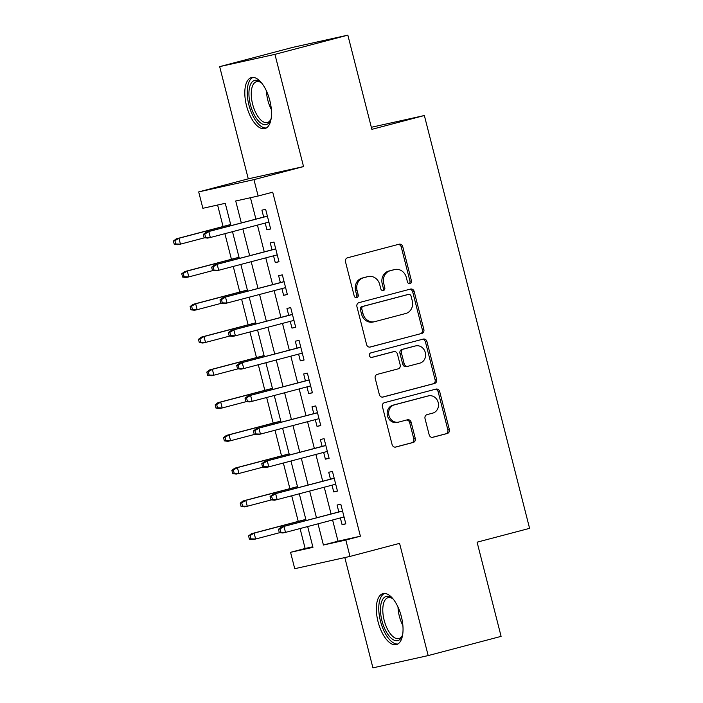 <?xml version="1.0" encoding="UTF-8"?>
<svg xmlns="http://www.w3.org/2000/svg" width="703" height="703" viewBox="0 0 703 703"><rect width="100%" height="100%" fill="white"/><g stroke="black" fill="none" stroke-linecap="round" stroke-linejoin="round"><path stroke-width="1.05" d="M410.034 283.625A2.32 2.074 77.5 0 0 411.457 280.849L402.749 246.674A3.322 2.961 77.5 0 0 399.067 244.213L347.537 257.79A3.322 2.961 77.5 0 0 345.489 261.762L354.198 295.928A2.32 2.074 77.5 0 0 358.214 294.873L357.08 290.453A10.624 9.473 77.5 0 1 363.618 277.747L367.915 276.613A10.624 9.473 77.5 0 1 368.24 276.543A10.624 9.473 77.5 0 1 379.699 284.495L380.824 288.915A2.32 2.074 77.5 0 0 384.831 287.861L383.706 283.441A10.624 9.473 77.5 0 1 390.244 270.734L394.541 269.601A10.624 9.473 77.5 0 1 394.858 269.521A10.624 9.473 77.5 0 1 406.325 277.483L407.45 281.903A2.32 2.074 77.5 0 0 410.034 283.625M409.172 283.652A2.32 2.074 77.5 0 0 409.963 281.174L401.255 247.008A3.322 2.961 77.5 0 0 398.126 244.459M355.929 297.677A2.32 2.074 77.5 0 0 356.72 295.207L355.586 290.787L357.08 290.453M382.555 290.664A2.32 2.074 77.5 0 0 383.337 288.195L382.212 283.766L383.706 283.441M401.343 616.54A26.38 11.925 -104.8 0 0 382.977 593.613A26.38 11.925 -104.8 0 0 378.047 621.707A26.38 11.925 -104.8 0 0 396.413 644.625A26.38 11.925 -104.8 0 0 401.343 616.54M269.811 100.503A26.38 11.925 -104.8 0 0 251.437 77.576A26.38 11.925 -104.8 0 0 246.507 105.67A26.38 11.925 -104.8 0 0 264.882 128.596A26.38 11.925 -104.8 0 0 269.811 100.503M429.173 434.823A3.322 2.961 77.5 0 0 432.855 437.284L447.31 433.479A3.322 2.961 77.5 0 0 449.349 429.507L439.683 391.562A3.322 2.961 77.5 0 0 436.001 389.093L384.462 402.67A3.322 2.961 77.5 0 0 382.423 406.642L392.098 444.595A3.322 2.961 77.5 0 0 395.78 447.055L413.241 442.451A3.322 2.961 77.5 0 0 415.28 438.479L411.141 422.239A3.322 2.961 77.5 0 0 407.459 419.779L398.803 422.064A8.875 7.918 77.5 0 1 398.531 422.125A8.875 7.918 77.5 0 1 388.917 415.324A8.875 7.918 77.5 0 1 394.418 404.858L428.338 395.921A8.875 7.918 77.5 0 1 428.61 395.851A8.875 7.918 77.5 0 1 438.233 402.652A8.875 7.918 77.5 0 1 432.723 413.127L427.072 414.612A3.322 2.961 77.5 0 0 425.025 418.584L429.173 434.823M332.598 519.983L338.002 541.178L360.402 536.204L345.823 540.045L349.997 556.425L294.733 568.692L290.559 552.312L312.958 547.338L307.659 526.547M347.853 35.15L274.935 54.359L219.67 66.627L292.589 47.417L347.853 35.15L371.861 129.343L424.357 115.52L529.587 528.348L477.091 542.18L501.098 636.373L428.18 655.583L399.576 543.366L349.997 556.425M219.67 66.627L248.273 178.843L303.538 166.576L274.935 54.359M303.538 166.576L253.95 179.643L258.133 196.023L235.725 200.996L241.322 222.948M360.402 536.204L272.711 192.183L258.133 196.023M421.818 333.459A3.322 2.961 77.5 0 0 423.856 329.487L414.181 291.543A3.322 2.961 77.5 0 0 410.499 289.074L358.969 302.65A3.322 2.961 77.5 0 0 356.931 306.622L366.597 344.575A3.322 2.961 77.5 0 0 370.279 347.036L420.324 333.793A3.322 2.961 77.5 0 0 422.362 329.821L412.687 291.868A3.322 2.961 77.5 0 0 409.568 289.328M426.932 341.553L436.607 379.497A3.322 2.961 77.5 0 1 434.559 383.469L383.03 397.046A3.322 2.961 77.5 0 1 379.348 394.585L375.209 378.337A3.322 2.961 77.5 0 1 377.247 374.374L398.153 368.864A3.322 2.961 77.5 0 0 400.192 364.892L397.45 354.119A3.322 2.961 77.5 0 0 393.768 351.658L372.01 357.388A2.32 2.074 77.5 0 1 370.859 352.888L423.25 339.083A3.322 2.961 77.5 0 1 426.932 341.553L425.438 341.878L435.113 379.831L436.607 379.497M344.813 557.576L372.924 667.85L428.18 655.583M265.198 223.062L266.92 229.811L270.655 228.985L265.646 209.327L261.911 210.153L263.669 217.06M273.546 255.822L275.268 262.579L279.003 261.753L273.994 242.087L270.26 242.922L272.017 249.82M281.903 288.59L283.625 295.339L287.36 294.513L282.342 274.855L278.608 275.681L280.374 282.588M290.251 321.35L291.973 328.108L295.708 327.282L290.699 307.615L286.965 308.45L288.722 315.348M298.599 354.119L300.322 360.867L304.056 360.041L299.047 340.384L295.313 341.21L297.07 348.117M306.956 386.878L308.679 393.636L312.413 392.81L307.396 373.144L303.67 373.978L305.427 380.877M315.304 419.647L317.027 426.396L320.761 425.57L315.752 405.912L312.018 406.738L313.775 413.645M323.661 452.407L325.384 459.164L329.109 458.338L324.101 438.672L320.366 439.507L322.123 446.405M332.009 485.175L333.732 491.924L337.466 491.098L332.457 471.441L328.723 472.267L330.48 479.174M250.453 197.728L255.901 219.099M257.43 225.101L264.258 251.867M265.787 257.869L272.606 284.627M274.135 290.629L280.954 317.396M282.492 323.398L289.311 350.156M290.84 356.157L297.659 382.924M299.188 388.926L306.016 415.684M307.545 421.686L314.364 448.452M315.893 454.454L322.712 481.212M324.241 487.214L331.069 513.981M340.357 517.935L342.08 524.693L345.814 523.867L340.806 504.2L337.071 505.035L338.828 511.933M217.596 205.021L223.071 226.515M224.898 233.677L231.428 259.275M233.255 266.437L239.776 292.044M241.604 299.206L248.133 324.804M249.952 331.965L256.481 357.572M258.309 364.734L264.829 390.332M266.657 397.494L273.186 423.101M275.005 430.262L281.534 455.86M283.362 463.022L289.882 488.629M291.71 495.791L298.239 521.389M300.067 528.551L305.137 548.472L312.817 546.767M424.357 115.52L371.333 127.287M305.137 548.472L290.559 552.312M230.971 225.672L225.268 203.316L202.868 208.29L198.694 191.91L253.95 179.643M248.273 178.843L198.694 191.91M318.011 523.823L323.415 545.018L345.823 540.045M242.851 228.95L249.67 255.707M251.199 261.709L258.027 288.476M259.556 294.478L266.375 321.236M267.905 327.238L274.724 354.004M276.253 360.006L283.081 386.764M284.61 392.766L291.429 419.533M292.958 425.535L299.777 452.293M301.315 458.294L308.134 485.061M309.663 491.063L316.482 517.821M306.13 520.545L299.311 493.787M297.782 487.785L290.963 461.019M289.425 455.017L282.606 428.259M281.077 422.257L274.258 395.49M272.729 389.488L265.901 362.73M264.372 356.729L257.553 329.962M256.024 323.96L249.205 297.202M247.676 291.2L240.848 264.433M239.319 258.432L232.5 231.674M338.002 541.178L323.415 545.018M266.92 229.811L270.62 228.844M275.268 262.579L278.968 261.604M283.625 295.339L287.316 294.372M291.973 328.108L295.673 327.132M300.322 360.867L304.021 359.901M308.679 393.636L312.369 392.661M317.027 426.396L320.726 425.429M325.384 459.164L329.074 458.189M333.732 491.924L337.431 490.958M342.08 524.693L345.779 523.717M394.858 269.521L393.364 269.855A10.624 9.473 77.5 0 0 393.047 269.934L394.541 269.601M382.212 283.766A10.624 9.473 77.5 0 1 388.75 271.068L393.047 269.934M368.24 276.543L366.746 276.868A10.624 9.473 77.5 0 0 366.421 276.947L367.915 276.613M355.586 290.787A10.624 9.473 77.5 0 1 362.124 278.08L366.421 276.947M369.725 347.115L420.324 333.793M411.079 296.13A2.32 2.074 77.5 0 0 408.505 294.408L363.266 306.323A2.32 2.074 77.5 0 0 361.834 309.109L363.029 313.766A10.624 9.473 77.5 0 0 374.488 321.728A10.624 9.473 77.5 0 0 374.813 321.649L405.728 313.503A10.624 9.473 77.5 0 0 412.266 300.796L411.079 296.13M407.151 294.706A2.32 2.074 77.5 0 0 407.011 294.742L408.505 294.408M374.488 321.728L372.994 322.053A10.624 9.473 77.5 0 1 361.535 314.1L360.34 309.434A2.32 2.074 77.5 0 1 361.773 306.657L407.011 294.742M382.476 397.125L433.066 383.803A3.322 2.961 77.5 0 0 435.113 379.831M392.476 351.948A3.322 2.961 77.5 0 0 392.274 351.992L371.536 357.449M419.84 363.152A8.875 7.918 77.5 0 0 425.341 352.686A8.875 7.918 77.5 0 0 415.719 345.885A8.875 7.918 77.5 0 0 415.447 345.946L403.496 349.092A3.322 2.961 77.5 0 0 401.457 353.064L404.199 363.838A3.322 2.961 77.5 0 0 407.881 366.298L419.84 363.152M415.719 345.885L414.225 346.21A8.875 7.918 77.5 0 0 413.953 346.28L415.447 345.946M407.678 366.342L406.387 366.632A3.322 2.961 77.5 0 1 402.705 364.172L399.963 353.398A3.322 2.961 77.5 0 1 402.002 349.426L413.953 346.28M425.438 341.878A3.322 2.961 77.5 0 0 422.31 339.338M428.61 395.851L427.116 396.184A8.875 7.918 77.5 0 0 426.844 396.246L428.338 395.921M398.531 422.125L397.037 422.459A8.875 7.918 77.5 0 1 387.423 415.658A8.875 7.918 77.5 0 1 392.924 405.183L426.844 396.246M395.218 447.134L411.747 442.785A3.322 2.961 77.5 0 0 413.795 438.813L409.647 422.573A3.322 2.961 77.5 0 0 406.527 420.025M432.292 437.371L445.816 433.813A3.322 2.961 77.5 0 0 447.855 429.841L438.189 391.887A3.322 2.961 77.5 0 0 435.06 389.339M173.413 241.015L174.247 244.293L175.741 243.967L174.906 240.69L173.413 241.015L176.268 238.844L178.957 238.247L180.46 244.143L204.749 237.746M175.741 243.967L180.46 244.143L177.771 244.741L174.247 244.293M174.906 240.69L178.957 238.247L230.698 224.617M176.268 238.844L230.672 224.512M267.368 216.085L206.146 232.21L267.395 216.19M204.775 234.055L203.281 234.389L204.116 237.667L205.61 237.333L204.775 234.055L208.835 231.612L210.338 237.509L268.898 222.086M205.61 237.333L210.338 237.509L207.649 238.106L204.116 237.667M206.146 232.21L203.281 234.389M271.13 118.552A22.83 10.317 75.2 0 1 270.567 120.169A22.83 10.317 75.2 0 1 260.479 122.858A22.83 10.317 75.2 0 1 250.409 104.712A22.83 10.317 75.2 0 1 260.541 82.11A22.83 10.317 75.2 0 1 261.832 83.235M261.279 82.726A21.134 9.552 -104.8 0 0 256.569 81.653A21.134 9.552 -104.8 0 0 252.614 104.158A21.134 9.552 -104.8 0 0 267.333 122.524A21.134 9.552 -104.8 0 0 270.91 119.264M253.027 77.4A26.204 11.846 -104.8 0 0 248.915 105.046A26.204 11.846 -104.8 0 0 266.349 127.964M402.67 634.581A22.83 10.317 75.2 0 1 402.098 636.197A22.83 10.317 75.2 0 1 401.949 636.54A22.83 10.317 75.2 0 1 386.114 631.505A22.83 10.317 75.2 0 1 382.107 600.476A22.83 10.317 75.2 0 1 392.072 598.148A22.83 10.317 75.2 0 1 393.364 599.272M392.819 598.763A21.134 9.552 -104.8 0 0 388.1 597.682A21.134 9.552 -104.8 0 0 384.295 601.425A21.134 9.552 -104.8 0 0 385.885 625.6A21.134 9.552 -104.8 0 0 398.873 638.561A21.134 9.552 -104.8 0 0 402.441 635.301M384.567 593.437A26.204 11.846 -104.8 0 0 380.631 597.805A26.204 11.846 -104.8 0 0 382.283 626.935A26.204 11.846 -104.8 0 0 397.889 644.001M181.761 273.783L182.595 277.061L184.089 276.727L183.255 273.449L181.761 273.783L184.625 271.604L187.314 271.007L188.817 276.903L213.106 270.506M184.089 276.727L188.817 276.903L186.128 277.5L182.595 277.061M183.255 273.449L187.314 271.007L239.055 257.377M184.625 271.604L239.02 257.272M190.118 306.543L190.952 309.821L192.446 309.496L191.611 306.218L190.118 306.543L192.974 304.373L195.662 303.775L197.165 309.671L221.454 303.274M192.446 309.496L197.165 309.671L194.476 310.269L190.952 309.821M191.611 306.218L195.662 303.775L247.403 290.146M192.974 304.373L247.377 290.04M198.466 339.312L199.301 342.589L200.794 342.256L199.96 338.978L198.466 339.312L201.322 337.132L204.011 336.535L205.513 342.431L229.811 336.034M200.794 342.256L205.513 342.431L202.833 343.029L199.301 342.589M199.96 338.978L204.011 336.535L255.751 322.905M201.322 337.132L255.725 322.8M206.814 372.072L207.649 375.349L209.143 375.024L208.308 371.746L206.814 372.072L209.679 369.901L212.368 369.303L213.87 375.2L238.159 368.803M209.143 375.024L213.87 375.2L211.181 375.797L207.649 375.349M208.308 371.746L212.368 369.303L264.108 355.674M209.679 369.901L264.082 355.569M275.717 248.844L214.494 264.978L275.743 248.95M213.132 266.824L211.638 267.149L212.473 270.427L213.967 270.093L213.132 266.824L217.183 264.381L218.686 270.277L277.246 254.846M213.967 270.093L218.686 270.277L215.997 270.875L212.473 270.427M214.494 264.978L211.638 267.149M284.065 281.613L222.842 297.738L284.091 281.718M221.48 299.583L219.986 299.917L220.821 303.195L222.315 302.861L221.48 299.583L225.531 297.141L227.034 303.037L285.594 287.615M222.315 302.861L227.034 303.037L224.354 303.634L220.821 303.195M222.842 297.738L219.986 299.917M292.422 314.373L231.199 330.507L292.448 314.478M229.828 332.352L228.334 332.677L229.169 335.955L230.663 335.621L229.828 332.352L233.888 329.909L235.391 335.806L293.951 320.375M230.663 335.621L235.391 335.806L232.702 336.403L229.169 335.955M231.199 330.507L228.334 332.677M300.77 347.141L239.547 363.266L300.796 347.247M238.185 365.112L236.691 365.446L237.526 368.724L239.02 368.39L238.185 365.112L242.236 362.669L243.739 368.565L302.299 353.143M239.02 368.39L243.739 368.565L241.05 369.163L237.526 368.724M239.547 363.266L236.691 365.446M215.171 404.84L216.006 408.118L217.499 407.784L216.665 404.506L215.171 404.84L218.027 402.661L220.716 402.063L222.218 407.96L246.507 401.562M217.499 407.784L222.218 407.96L219.529 408.557L216.006 408.118M216.665 404.506L220.716 402.063L272.456 388.434M218.027 402.661L272.43 388.328M309.118 379.901L247.904 396.035L309.144 380.007M246.533 397.88L245.039 398.206L245.874 401.483L247.368 401.149L246.533 397.88L250.593 395.438L252.096 401.334L310.656 385.903M247.368 401.149L252.096 401.334L249.407 401.931L245.874 401.483M247.904 396.035L245.039 398.206M223.519 437.6L224.354 440.878L225.848 440.553L225.013 437.275L223.519 437.6L226.384 435.429L229.073 434.832L230.575 440.728L254.864 434.331M225.848 440.553L230.575 440.728L227.886 441.326L224.354 440.878M225.013 437.275L229.073 434.832L280.805 421.202M226.384 435.429L280.778 421.097M317.475 412.67L256.252 428.795L317.501 412.775M254.881 430.64L253.388 430.974L254.231 434.252L255.716 433.918L254.881 430.64L258.941 428.197L260.444 434.094L319.004 418.672M255.716 433.918L260.444 434.094L257.755 434.691L254.231 434.252M256.252 428.795L253.388 430.974M231.876 470.369L232.711 473.646L234.204 473.312L233.361 470.035L231.876 470.369L234.732 468.189L237.421 467.592L238.923 473.488L263.212 467.091M234.204 473.312L238.923 473.488L236.234 474.086L232.711 473.646M233.361 470.035L237.421 467.592L289.161 453.962M234.732 468.189L289.135 453.857M325.823 445.43L264.6 461.563L325.849 445.535M263.238 463.409L261.744 463.734L262.579 467.012L264.073 466.678L263.238 463.409L267.289 460.966L268.792 466.862L327.352 451.431M264.073 466.678L268.792 466.862L266.103 467.46L262.579 467.012M264.6 461.563L261.744 463.734M240.224 503.128L241.059 506.406L242.553 506.081L241.718 502.803L240.224 503.128L243.08 500.958L245.769 500.36L247.271 506.257L271.569 499.859M242.553 506.081L247.271 506.257L244.582 506.854L241.059 506.406M241.718 502.803L245.769 500.36L297.51 486.731M243.08 500.958L297.483 486.625M334.18 478.198L272.957 494.323L334.206 478.304M271.586 496.169L270.093 496.503L270.927 499.78L272.421 499.446L271.586 496.169L275.646 493.726L277.149 499.622L335.709 484.2M272.421 499.446L277.149 499.622L274.46 500.22L270.927 499.78M272.957 494.323L270.093 496.503M248.572 535.897L249.407 539.175L250.901 538.841L250.066 535.563L248.572 535.897L251.437 533.718L254.126 533.12L255.628 539.016L279.917 532.619M250.901 538.841L255.628 539.016L252.939 539.614L249.407 539.175M250.066 535.563L254.126 533.12L305.867 519.491M251.437 533.718L305.84 519.385M342.528 510.958L281.305 527.092L342.554 511.063M279.943 528.937L278.45 529.262L279.284 532.54L280.778 532.206L279.943 528.937L283.994 526.494L285.497 532.391L344.057 516.96M280.778 532.206L285.497 532.391L282.808 532.988L279.284 532.54M281.305 527.092L278.45 529.262M409.963 281.174L411.457 280.849M356.72 295.207L358.214 294.873M383.337 288.195L384.831 287.861M388.75 271.068L390.244 270.734M362.124 278.08L363.618 277.747M401.255 247.008L402.749 246.674M412.687 291.868L414.181 291.543M422.362 329.821L423.856 329.487M361.773 306.657L363.266 306.323M360.34 309.434L361.834 309.109M361.535 314.1L363.029 313.766M433.066 383.803L434.559 383.469M392.274 351.992L393.768 351.658M402.002 349.426L403.496 349.092M399.963 353.398L401.457 353.064M402.705 364.172L404.199 363.838M392.924 405.183L394.418 404.858M409.647 422.573L411.141 422.239M413.795 438.813L415.28 438.479M411.747 442.785L413.241 442.451M438.189 391.887L439.683 391.562M447.855 429.841L449.349 429.507M445.816 433.813L447.31 433.479M271.34 109.51A21.134 9.552 75.2 0 1 267.808 100.16A21.134 9.552 75.2 0 1 266.472 91.003M269.311 98.657A20.44 9.244 -104.8 0 0 269.565 99.712A20.44 9.244 -104.8 0 0 270.04 101.452M402.881 625.547A21.134 9.552 75.2 0 1 398.003 607.04M400.842 614.694A20.44 9.244 -104.8 0 0 401.58 617.48M407.081 294.724L408.575 294.39M392.371 351.966L393.865 351.632M406.29 366.658L407.784 366.325"/></g></svg>
